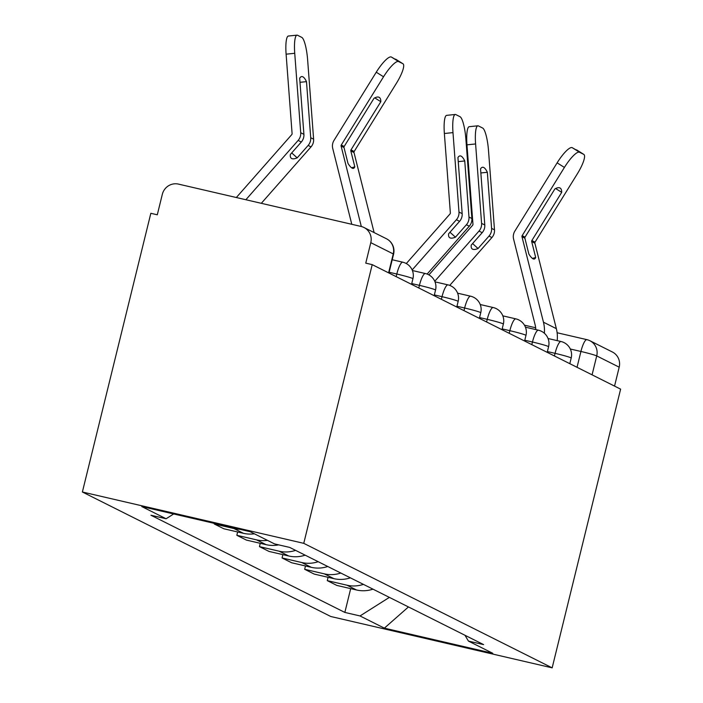 <?xml version="1.0" encoding="UTF-8"?>
<svg xmlns="http://www.w3.org/2000/svg" width="703" height="703" viewBox="0 0 703 703"><rect width="100%" height="100%" fill="white"/><g stroke="black" fill="none" stroke-linecap="round" stroke-linejoin="round"><path stroke-width="1.05" d="M372.212 264.636L365.762 263.142L370.789 242.667A13.621 13.234 -63.4 0 0 361.122 226.463L178.474 184.107A13.621 13.234 -63.4 0 0 162.323 194.318L157.296 214.793L150.837 213.299L82.383 492.003L330.788 616.505L552.163 667.85L303.758 543.34L372.212 264.636L620.617 389.146L552.163 667.85M557.119 332.747L586.9 339.654A13.621 3.155 103.1 0 1 587.067 339.716A13.621 13.234 116.6 0 1 589.922 340.744L612.383 352.001A13.621 13.234 116.6 0 1 619.194 367.177L596.724 355.911A13.621 0.738 -166.2 0 0 580.924 351.465L570.291 349.004M614.545 386.096L619.194 367.177M82.383 492.003L303.758 543.34M239.793 529.289A31.327 30.431 116.6 0 1 233.906 528.533L214.222 523.963L223.791 528.761L243.475 533.322A31.327 30.431 -63.4 0 0 254.389 533.805M214.362 523.392L214.222 523.963M267.43 540.343A31.327 30.431 116.6 0 1 256.516 539.86L236.832 535.299L246.401 540.089L266.086 544.658A31.327 30.431 -63.4 0 0 278.66 544.86M237.649 531.978L236.832 535.299M295.576 550.37A31.327 30.431 116.6 0 1 279.126 551.196L259.442 546.626L269.003 551.424L288.696 555.985A31.327 30.431 -63.4 0 0 305.146 555.168M260.259 543.305L259.442 546.626M318.187 561.706A31.327 30.431 116.6 0 1 301.736 562.523L282.052 557.962L291.613 562.751L311.297 567.321A31.327 30.431 -63.4 0 0 327.756 566.495M282.87 554.641L282.052 557.962M340.797 573.033A31.327 30.431 116.6 0 1 324.347 573.859L304.663 569.289L314.223 574.087L333.907 578.657A31.327 30.431 -63.4 0 0 350.366 577.831M305.471 565.968L304.663 569.289M363.407 584.369A31.327 30.431 116.6 0 1 346.948 585.195L327.264 580.625L336.834 585.423L356.518 589.984A31.327 30.431 -63.4 0 0 372.968 589.158M328.081 577.304L327.264 580.625M173.685 513.955L166.101 518.752L141.751 506.555L250.18 531.696L274.53 543.902L289.698 547.417L483.611 644.616L468.444 641.092L492.785 653.298L384.365 628.148L360.015 615.951L389.374 597.383M166.101 518.752L150.934 515.237L344.848 612.427L360.015 615.951M350.692 588.631L344.848 612.427M464.964 635.266L468.444 641.092M408.452 606.944L384.365 628.148M354.813 166.839L350.823 150.943A1.362 1.327 116.6 0 1 350.99 149.88L380.833 101.689A42.224 10.009 -57.9 0 0 379.286 97.409A42.224 10.009 -57.9 0 0 374.022 98.271L344.18 146.461A1.362 1.327 116.6 0 0 344.013 147.533L348.003 163.43A42.224 7.522 74.2 0 0 352.168 168.149A42.224 7.522 74.2 0 0 353.477 168.351A42.224 7.522 74.2 0 0 354.813 166.839L351.553 167.762M361.324 226.515L341.113 146.075A1.362 1.327 116.6 0 1 341.28 145.011L383.539 76.776L376.254 72.207A20.431 4.842 -57.9 0 1 391.36 57.022L398.645 61.583A20.431 4.842 122.1 0 0 383.539 76.776M351.79 224.301L332.73 148.447A10.22 9.921 116.6 0 1 333.987 140.442L376.254 72.207M374.119 232.579L354.004 152.542A1.362 1.327 116.6 0 1 354.18 151.479L396.439 83.235A20.431 4.842 122.1 0 0 402.942 63.745A20.431 4.842 122.1 0 0 402.845 63.692L398.645 61.583M380.833 101.689L374.769 97.884M402.845 63.692L391.36 57.022M291.719 152.911L297.176 157.867A42.224 9.701 -47.8 0 1 291.692 158.518A42.224 9.701 -47.8 0 1 291.174 158.166A42.224 9.701 -47.8 0 1 290.365 154.449L301.315 142.015A10.22 9.921 116.6 0 0 303.907 134.326L299.68 78.226A42.224 8.55 84.2 0 1 301.728 76.583A42.224 8.55 84.2 0 1 306.49 81.645L310.717 137.735A10.22 9.921 116.6 0 1 308.134 145.433L297.176 157.867M261.305 203.316L311.025 146.883A10.22 9.921 -63.4 0 0 313.617 139.194L307.624 59.764A20.431 4.139 84.2 0 0 301.754 37.373L297.554 35.264A20.431 4.139 84.2 0 0 297.009 35.15A20.431 4.139 84.2 0 0 294.733 53.296L286.103 54.175A20.431 4.139 -95.8 0 1 288.379 36.029L297.009 35.15M236.331 197.525L291.754 134.624A1.362 1.327 -63.4 0 0 292.096 133.605L286.103 54.175M245.865 199.731L298.134 140.424A10.22 9.921 -63.4 0 0 300.717 132.726L294.733 53.296M299.988 82.304L306.49 81.645M449.982 232.236L455.439 237.183A42.224 9.701 -47.8 0 1 449.955 237.842A42.224 9.701 -47.8 0 1 449.437 237.482A42.224 9.701 -47.8 0 1 448.628 233.774L459.577 221.34A10.22 9.921 116.6 0 0 462.17 213.65L457.934 157.551A42.224 8.55 84.2 0 1 459.99 155.908A42.224 8.55 84.2 0 1 464.753 160.969L468.98 217.06A10.22 9.921 116.6 0 1 466.388 224.758L455.439 237.183M427.125 274.065L469.288 226.208A10.22 9.921 -63.4 0 0 471.88 218.51L465.887 139.089A20.431 4.139 84.2 0 0 460.017 116.689L455.808 114.589A20.431 4.139 84.2 0 0 455.272 114.475A20.431 4.139 84.2 0 0 452.987 132.621L444.366 133.5A20.431 4.139 -95.8 0 1 446.642 115.354L455.272 114.475M406.299 263.555L450.008 213.949A1.362 1.327 -63.4 0 0 450.359 212.93L444.366 133.5M412.16 269.943L456.388 219.74A10.22 9.921 -63.4 0 0 458.98 212.051L452.987 132.621M458.242 161.628L464.753 160.969M535.686 257.5L531.688 241.595A1.362 1.327 116.6 0 1 531.855 240.531L561.706 192.341A42.224 10.009 -57.9 0 0 560.159 188.07A42.224 10.009 -57.9 0 0 554.895 188.922L525.044 237.122A1.362 1.327 116.6 0 0 524.877 238.185L528.876 254.082A42.224 7.522 74.2 0 0 533.041 258.809A42.224 7.522 74.2 0 0 534.35 259.003A42.224 7.522 74.2 0 0 535.686 257.5L532.417 258.423M544.368 333.257A34.052 33.076 -63.4 0 0 543.454 322.194L521.977 236.735A1.362 1.327 116.6 0 1 522.144 235.663L564.412 167.428L557.119 162.859A20.431 4.842 -57.9 0 1 572.224 147.674L579.509 152.243A20.431 4.842 122.1 0 0 564.412 167.428M535.809 329.584A25.203 24.473 -63.4 0 0 535.071 324.566L513.594 239.099A10.22 9.921 116.6 0 1 514.86 231.094L557.119 162.859M557.189 340.63A34.052 33.076 -63.4 0 0 556.354 328.661L534.878 243.194A1.362 1.327 116.6 0 1 535.045 242.131L577.304 173.896A20.431 4.842 122.1 0 0 583.815 154.405A20.431 4.842 122.1 0 0 583.718 154.352L579.509 152.243M561.706 192.341L555.634 188.536M583.718 154.352L572.224 147.674M472.592 243.563L478.049 248.519A42.224 9.701 -47.8 0 1 472.565 249.17A42.224 9.701 -47.8 0 1 472.047 248.818A42.224 9.701 -47.8 0 1 471.238 245.101L482.188 232.675A10.22 9.921 116.6 0 0 484.78 224.978L480.544 168.887A42.224 8.55 84.2 0 1 482.592 167.244A42.224 8.55 84.2 0 1 487.355 172.297L491.59 228.396A10.22 9.921 116.6 0 1 488.998 236.085L478.049 248.519M449.735 285.392L491.898 237.544A10.22 9.921 -63.4 0 0 494.49 229.846L488.497 150.416A20.431 4.139 84.2 0 0 482.627 128.025L478.418 125.916A20.431 4.139 84.2 0 0 477.882 125.802A20.431 4.139 84.2 0 0 475.597 143.957L466.968 144.827A20.431 4.139 -95.8 0 1 469.252 126.681L477.882 125.802M428.909 274.891L472.618 225.285A1.362 1.327 -63.4 0 0 472.961 224.257L466.968 144.827M434.762 281.279L478.998 231.076A10.22 9.921 -63.4 0 0 481.59 223.378L475.597 143.957M480.852 172.956L487.355 172.297M569.808 363.679L571.196 358.047A13.621 0.738 -166.2 0 0 570.871 357.792A13.621 0.738 -166.2 0 0 555.071 353.345L547.4 351.562M554.421 355.964L555.071 353.345A13.621 3.155 -76.9 0 1 561.047 341.526A13.621 3.155 -76.9 0 1 561.214 341.588M547.206 352.352L548.586 346.72A13.621 0.738 -166.2 0 0 548.27 346.456A13.621 0.738 -166.2 0 0 532.461 342.01L524.79 340.234M531.82 344.637L532.461 342.01A13.621 3.155 -76.9 0 1 538.436 330.199A13.621 3.155 -76.9 0 1 538.603 330.261M524.596 341.017L525.976 335.384A13.621 0.738 -166.2 0 0 525.659 335.129A13.621 0.738 -166.2 0 0 509.851 330.682L502.179 328.899M509.209 333.301L509.851 330.682A13.621 3.155 -76.9 0 1 515.826 318.863A13.621 3.155 -76.9 0 1 515.993 318.925M501.986 329.681L503.366 324.048A13.621 0.738 -166.2 0 0 503.049 323.793A13.621 0.738 -166.2 0 0 487.241 319.347L479.569 317.571M486.599 321.974L487.241 319.347A13.621 3.155 -76.9 0 1 493.216 307.536A13.621 3.155 -76.9 0 1 493.383 307.598M479.376 318.354L480.764 312.721A13.621 0.738 -166.2 0 0 480.439 312.466A13.621 0.738 -166.2 0 0 464.63 308.019L456.959 306.236M463.989 310.638L464.63 308.019A13.621 3.155 -76.9 0 1 470.615 296.2A13.621 3.155 -76.9 0 1 470.782 296.262M456.765 307.018L458.154 301.385A13.621 0.738 -166.2 0 0 457.829 301.13A13.621 0.738 -166.2 0 0 442.029 296.684L434.349 294.909M441.379 299.311L442.029 296.684A13.621 3.155 -76.9 0 1 448.004 284.873A13.621 3.155 -76.9 0 1 448.171 284.926M434.164 295.691L435.544 290.058A13.621 0.738 -166.2 0 0 435.227 289.803A13.621 0.738 -166.2 0 0 419.419 285.356L411.747 283.573M418.777 287.975L419.419 285.356A13.621 3.155 -76.9 0 1 425.394 273.537A13.621 3.155 -76.9 0 1 425.561 273.599M411.554 284.355L412.933 278.722A13.621 0.738 -166.2 0 0 412.617 278.467A13.621 0.738 -166.2 0 0 396.808 274.021L389.137 272.246M396.167 276.648L396.808 274.021A13.621 3.155 -76.9 0 1 402.784 262.201A13.621 3.155 -76.9 0 1 402.951 262.263M577.031 367.3L580.924 351.465A13.621 3.155 103.1 0 1 586.9 339.654A13.621 13.621 0 0 1 589.922 340.744A13.621 13.234 116.6 0 1 596.724 355.911L592.075 374.84M333.907 578.657L324.347 573.859M311.297 567.321L301.736 562.523M288.696 555.985L279.126 551.196M266.086 544.658L256.516 539.86M243.475 533.322L233.906 528.533M356.518 589.984L346.948 585.195M388.944 273.028L393.575 254.187A13.621 0.738 -166.2 0 0 393.249 253.924L370.789 242.667M388.601 272.852L393.249 253.924A13.621 13.234 116.6 0 0 386.448 238.756L363.978 227.5M344.013 147.533L341.113 146.075M354.004 152.542L350.823 150.943M344.18 146.461L341.28 145.011M354.18 151.479L350.99 149.88M310.717 137.735L313.617 139.194M300.717 132.726L303.907 134.326M298.134 140.424L301.315 142.015M308.134 145.433L311.025 146.883M468.98 217.06L471.88 218.51M458.98 212.051L462.17 213.65M456.388 219.74L459.577 221.34M466.388 224.758L469.288 226.208M524.877 238.185L521.977 236.735M534.878 243.194L531.688 241.595M556.354 328.661L543.454 322.194M525.044 237.122L522.144 235.663M535.045 242.131L531.855 240.531M491.59 228.396L494.49 229.846M481.59 223.378L484.78 224.978M478.998 231.076L482.188 232.675M488.998 236.085L491.898 237.544M412.933 278.722A13.621 13.621 0 0 0 402.784 262.201L392.204 259.75M435.544 290.058A13.621 13.621 0 0 0 425.394 273.537L412.397 270.523M458.154 301.385A13.621 13.621 0 0 0 448.004 284.873L435.008 281.859M480.764 312.721A13.621 13.621 0 0 0 470.615 296.2L457.618 293.186M503.366 324.048A13.621 13.621 0 0 0 493.216 307.536L480.219 304.522M525.976 335.384A13.621 13.621 0 0 0 515.826 318.863L502.83 315.849M548.586 346.72A13.621 13.621 0 0 0 538.436 330.199L525.44 327.185M571.196 358.047A13.621 13.621 0 0 0 561.047 341.526L548.05 338.512M524.456 325.173L535.66 327.765M393.575 254.187A13.621 13.621 0 0 0 386.448 238.756M402.942 63.745L395.657 59.175M583.815 154.405L576.522 149.836"/></g></svg>
